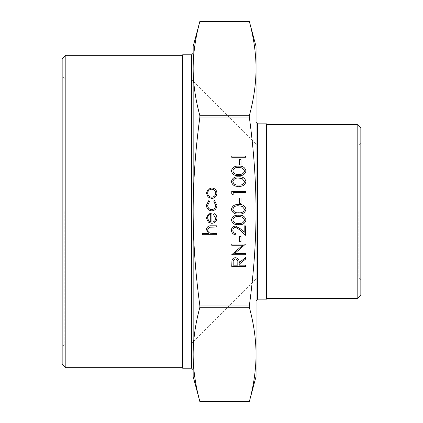 <?xml version="1.0" encoding="UTF-8"?>
<svg xmlns="http://www.w3.org/2000/svg" width="423" height="423" viewBox="0 0 423 423"><rect width="100%" height="100%" fill="white"/><g stroke="black" fill="none" stroke-linecap="round" stroke-linejoin="round"><path stroke-width="0.32" stroke-dasharray="2.12 1.59" d="M245.62 157.287L231.756 157.287L231.756 156.045L245.62 156.045L245.62 157.287M240.999 164.933L239.577 164.933L239.577 159.598L240.999 159.598L240.999 164.933M245.975 170.961C245.049 174.45 242.622 175.994 238.694 175.598C234.754 176.005 232.327 174.461 231.402 170.961C232.306 167.423 234.739 165.827 238.694 166.176C242.643 165.832 245.07 167.423 245.975 170.961M233.179 194.792L231.756 193.977L231.756 191.413L245.62 191.413L245.62 192.661L233.179 192.661L233.179 194.792M240.999 203.326L239.577 203.326L239.577 197.99L240.999 197.99L240.999 203.326M245.975 209.353C245.049 212.843 242.622 214.392 238.694 213.99C234.754 214.398 232.327 212.854 231.402 209.353C232.306 205.816 234.739 204.219 238.694 204.568C242.643 204.224 245.07 205.816 245.975 209.353M232.824 230.329C232.978 232.28 234.046 233.348 236.023 233.538L236.023 234.786C233.205 234.554 231.667 233.047 231.402 230.265C231.587 227.706 232.962 226.31 235.521 226.078L240.497 228.88L244.198 232.349L244.198 225.898L245.62 225.898L245.62 235.32L239.883 229.943L235.632 227.32C233.877 227.537 232.941 228.542 232.824 230.329M240.999 241.718L239.577 241.718L239.577 236.383L240.999 236.383L240.999 241.718M245.62 253.446L245.62 254.694L231.756 254.694L242.67 245.271L231.756 245.271L231.756 244.029L245.62 244.029L234.733 253.446L245.62 253.446M245.62 266.421L231.756 266.421L231.947 260.51C232.444 258.723 233.618 257.792 235.463 257.713C238.149 258.125 239.402 259.764 239.222 262.63L245.62 257.538L245.62 259.077L239.222 264.169L239.222 265.179L245.62 265.179L245.62 266.421M206.429 205.208L208.803 200.571L209.454 201.612L207.677 205.298C207.804 207.878 209.126 209.322 211.648 209.634C214.191 209.327 215.534 207.883 215.672 205.292L213.895 201.612L214.577 200.571L216.92 205.308C216.74 208.634 215.021 210.49 211.759 210.876C208.407 210.501 206.63 208.613 206.429 205.208M215.672 218.379L213.541 214.651L214.123 213.546C215.968 214.556 216.904 216.116 216.92 218.226C216.65 221.382 214.91 223.085 211.701 223.318L208.317 222.154L206.429 218.194L208.423 214.112L211.939 213.012L211.939 222.075C214.228 221.885 215.476 220.653 215.672 218.379M216.74 234.696L202.522 234.696L202.522 233.454L208.523 233.454L206.429 229.599C206.879 226.807 208.592 225.544 211.563 225.808L216.74 225.808L216.74 227.051L209.671 227.199L207.677 229.816C207.799 231.561 208.692 232.708 210.358 233.258L216.74 233.454L216.74 234.696M208.111 197.049L206.429 193.189L208.1 189.34L211.701 187.949C214.91 188.246 216.65 189.99 216.92 193.189C216.655 196.388 214.916 198.138 211.701 198.435L208.111 197.049M245.975 220.018C245.049 223.508 242.622 225.052 238.694 224.655C234.754 225.062 232.327 223.518 231.402 220.018C232.306 216.481 234.739 214.884 238.694 215.233C242.643 214.889 245.07 216.481 245.975 220.018M245.975 181.626C245.049 185.115 242.622 186.659 238.694 186.263C234.754 186.67 232.327 185.126 231.402 181.626C232.306 178.088 234.739 176.491 238.694 176.84C242.643 176.491 245.07 178.088 245.975 181.626M256.042 46.44L256.042 68.558C256.021 83.622 253.779 99.352 249.316 115.749L249.316 117.113C253.779 149.906 256.021 181.367 256.042 211.5C256.021 241.633 253.779 273.094 249.316 305.887L249.316 307.251C253.779 323.648 256.021 339.378 256.042 354.442L256.042 68.558C256.021 53.488 253.779 37.758 249.316 21.362L199.883 21.362C195.421 37.758 193.179 53.488 193.158 68.558L193.158 211.5C193.179 181.367 195.421 149.906 199.883 117.113L199.883 115.749C195.421 99.352 193.179 83.622 193.158 68.558L193.158 46.44M199.883 307.251L199.883 305.887C195.421 273.094 193.179 241.633 193.158 211.5L193.158 354.442C193.179 339.378 195.421 323.648 199.883 307.251L249.316 307.251M256.042 376.56L256.042 354.442C256.021 369.512 253.779 385.242 249.316 401.639L199.883 401.639C195.421 385.242 193.179 369.512 193.158 354.442L193.158 376.56M193.158 354.442L193.158 68.558M193.158 53.219L193.158 369.781M182.678 54.789L182.678 368.211M266.522 299.135L266.522 123.865M64.782 211.5L64.782 344.068L64.782 211.5M62.16 211.5L62.16 76.309L62.16 211.5M62.16 364.018L62.16 58.982M191.064 211.5L191.064 344.068L191.064 211.5M358.218 211.5L358.218 277.002L358.218 211.5M360.84 211.5L360.84 279.619L360.84 211.5M360.84 128.058L360.84 294.942M258.136 211.5L258.136 277.002L258.136 211.5M65.829 55.313L65.829 367.687M182.678 211.5L182.678 55.313L182.678 211.5M357.171 298.612L357.171 124.388M266.522 211.5L266.522 298.612L266.522 211.5M210.696 221.943L210.696 214.255C208.761 214.81 207.756 216.1 207.677 218.131L208.624 220.743L210.696 221.943M211.712 189.192C209.263 189.419 207.92 190.752 207.677 193.195C207.92 195.632 209.263 196.965 211.712 197.192C214.149 196.965 215.471 195.632 215.672 193.195C215.471 190.752 214.149 189.419 211.712 189.192M233.179 262.577L233.179 265.179L237.8 265.179L237.821 262.641C238.07 260.616 237.282 259.389 235.463 258.955C233.676 259.389 232.92 260.6 233.179 262.577M232.824 219.976C233.66 222.651 235.616 223.793 238.688 223.407C241.76 223.793 243.717 222.651 244.552 219.976L242.173 217.004L238.688 216.476C235.627 216.158 233.676 217.327 232.824 219.976M232.824 209.311C233.66 211.986 235.616 213.129 238.688 212.743C241.76 213.129 243.717 211.986 244.552 209.311L242.173 206.339L238.688 205.811C235.627 205.493 233.676 206.662 232.824 209.311M232.824 181.583C233.66 184.259 235.616 185.401 238.688 185.015C241.76 185.401 243.717 184.259 244.552 181.583L242.173 178.606L238.688 178.083C235.627 177.766 233.676 178.934 232.824 181.583M232.824 170.918C233.66 173.594 235.616 174.736 238.688 174.35C241.76 174.736 243.717 173.594 244.552 170.918L242.173 167.947L238.688 167.418C235.627 167.101 233.676 168.269 232.824 170.918M199.883 115.749L249.316 115.749M249.316 117.113L199.883 117.113M199.883 305.887L249.316 305.887M191.587 368.211L191.587 54.789M257.612 123.865L257.612 299.135M360.84 143.381L358.218 145.998L258.136 145.998L191.064 78.932L64.782 78.932L62.16 76.309M360.84 279.619L358.218 277.002L258.136 277.002L191.064 344.068L64.782 344.068L62.16 346.691"/><path stroke-width="0.63" d="M256.042 211.5C256.021 181.367 253.779 149.906 249.316 117.113L249.316 115.749C253.779 99.352 256.021 83.622 256.042 68.558L256.042 376.56L249.263 401.845L199.936 401.85L193.158 376.56L193.158 354.442C193.179 369.512 195.421 385.242 199.883 401.639L249.316 401.639C253.779 385.242 256.021 369.512 256.042 354.442C256.021 339.378 253.779 323.648 249.316 307.251L249.316 305.887C253.779 273.094 256.021 241.633 256.042 211.5M193.158 68.558C193.179 83.622 195.421 99.352 199.883 115.749L199.883 117.113C195.421 149.906 193.179 181.367 193.158 211.5C193.179 241.633 195.421 273.094 199.883 305.887L199.883 307.251C195.421 323.648 193.179 339.378 193.158 354.442L193.158 46.44L199.936 21.155L249.263 21.15L256.042 46.44L256.042 68.558C256.021 53.488 253.779 37.758 249.316 21.362L199.883 21.362C195.421 37.758 193.179 53.488 193.158 68.558L193.158 53.219L191.587 54.789L191.587 368.211L193.158 369.781L193.158 354.442M191.587 368.211L182.678 368.211L182.678 54.789L191.587 54.789M257.612 123.865L266.522 123.865L266.522 299.135L257.612 299.135L257.612 123.865L256.042 122.295M62.16 211.5L62.16 364.018L65.829 367.687L65.829 55.313L62.16 58.982L62.16 211.5M360.84 211.5L360.84 128.058L357.171 124.388L357.171 298.612L360.84 294.942L360.84 211.5M216.74 234.696L202.522 234.696L202.522 233.454L208.523 233.454L206.429 229.599C206.879 226.807 208.592 225.544 211.563 225.808L216.74 225.808L216.74 227.051L209.671 227.199L207.677 229.816C207.799 231.561 208.692 232.708 210.358 233.258L216.74 233.454L216.74 234.696M215.672 218.379L213.541 214.651L214.123 213.546C215.968 214.556 216.904 216.116 216.92 218.226C216.65 221.382 214.91 223.085 211.701 223.318L208.317 222.154L206.429 218.194L208.423 214.112L211.939 213.012L211.939 222.075C214.228 221.885 215.476 220.653 215.672 218.379M210.696 221.943L210.696 214.255C208.761 214.81 207.756 216.1 207.677 218.131L208.624 220.743L210.696 221.943M206.429 205.208L208.803 200.571L209.454 201.612L207.677 205.298C207.804 207.878 209.126 209.322 211.648 209.634C214.191 209.327 215.534 207.883 215.672 205.292L213.895 201.612L214.577 200.571L216.92 205.308C216.74 208.634 215.021 210.49 211.759 210.876C208.407 210.501 206.63 208.613 206.429 205.208M208.111 197.049L206.429 193.189L208.1 189.34L211.701 187.949C214.91 188.246 216.65 189.99 216.92 193.189C216.655 196.388 214.916 198.138 211.701 198.435L208.111 197.049M207.677 193.195C207.92 195.632 209.263 196.965 211.712 197.192C214.149 196.965 215.471 195.632 215.672 193.195C215.471 190.752 214.149 189.419 211.712 189.192C209.263 189.419 207.92 190.752 207.677 193.195M245.62 266.421L231.756 266.421L231.947 260.51C232.444 258.723 233.618 257.792 235.463 257.713C238.149 258.125 239.402 259.764 239.222 262.63L245.62 257.538L245.62 259.077L239.222 264.169L239.222 265.179L245.62 265.179L245.62 266.421M233.179 265.179L237.8 265.179L237.821 262.641C238.07 260.616 237.282 259.389 235.463 258.955C233.676 259.389 232.92 260.6 233.179 262.577L233.179 265.179M245.62 253.446L245.62 254.694L231.756 254.694L242.67 245.271L231.756 245.271L231.756 244.029L245.62 244.029L234.733 253.446L245.62 253.446M240.999 241.718L239.577 241.718L239.577 236.383L240.999 236.383L240.999 241.718M232.824 230.329C232.978 232.28 234.046 233.348 236.023 233.538L236.023 234.786C233.205 234.554 231.667 233.047 231.402 230.265C231.587 227.706 232.962 226.31 235.521 226.078L240.497 228.88L244.198 232.349L244.198 225.898L245.62 225.898L245.62 235.32L239.883 229.943L235.632 227.32C233.877 227.537 232.941 228.542 232.824 230.329M245.975 220.018C245.049 223.508 242.622 225.052 238.694 224.655C234.754 225.062 232.327 223.518 231.402 220.018C232.306 216.481 234.739 214.884 238.694 215.233C242.643 214.889 245.07 216.481 245.975 220.018M238.688 223.407C241.76 223.793 243.717 222.651 244.552 219.976L242.173 217.004L238.688 216.476C235.627 216.158 233.676 217.327 232.824 219.976C233.66 222.651 235.616 223.793 238.688 223.407M245.975 209.353C245.049 212.843 242.622 214.392 238.694 213.99C234.754 214.398 232.327 212.854 231.402 209.353C232.306 205.816 234.739 204.219 238.694 204.568C242.643 204.224 245.07 205.816 245.975 209.353M238.688 212.743C241.76 213.129 243.717 211.986 244.552 209.311L242.173 206.339L238.688 205.811C235.627 205.493 233.676 206.662 232.824 209.311C233.66 211.986 235.616 213.129 238.688 212.743M240.999 203.326L239.577 203.326L239.577 197.99L240.999 197.99L240.999 203.326M233.179 194.792L231.756 193.977L231.756 191.413L245.62 191.413L245.62 192.661L233.179 192.661L233.179 194.792M245.975 181.626C245.049 185.115 242.622 186.659 238.694 186.263C234.754 186.67 232.327 185.126 231.402 181.626C232.306 178.088 234.739 176.491 238.694 176.84C242.643 176.491 245.07 178.088 245.975 181.626M238.688 185.015C241.76 185.401 243.717 184.259 244.552 181.583L242.173 178.606L238.688 178.083C235.627 177.766 233.676 178.934 232.824 181.583C233.66 184.259 235.616 185.401 238.688 185.015M245.975 170.961C245.049 174.45 242.622 175.994 238.694 175.598C234.754 176.005 232.327 174.461 231.402 170.961C232.306 167.423 234.739 165.827 238.694 166.176C242.643 165.832 245.07 167.423 245.975 170.961M238.688 174.35C241.76 174.736 243.717 173.594 244.552 170.918L242.173 167.947L238.688 167.418C235.627 167.101 233.676 168.269 232.824 170.918C233.66 173.594 235.616 174.736 238.688 174.35M240.999 164.933L239.577 164.933L239.577 159.598L240.999 159.598L240.999 164.933M245.62 157.287L231.756 157.287L231.756 156.045L245.62 156.045L245.62 157.287M199.883 117.113L249.316 117.113M249.316 305.887L199.883 305.887M199.883 307.251L249.316 307.251M249.316 115.749L199.883 115.749M257.612 299.135L256.042 300.705M182.678 55.313L65.829 55.313M182.678 367.687L65.829 367.687M266.522 298.612L357.171 298.612M266.522 124.388L357.171 124.388"/></g></svg>
